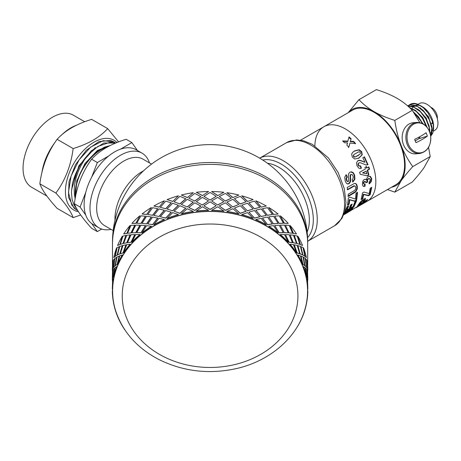 <?xml version="1.0" encoding="UTF-8"?>
<svg xmlns="http://www.w3.org/2000/svg" width="461" height="461" viewBox="0 0 461 461"><rect width="100%" height="100%" fill="white"/><g stroke="black" fill="none" stroke-linecap="round" stroke-linejoin="round"><path stroke-width="0.69" d="M423.198 123.871L413.287 111.787L418.329 116.598L422.749 123.623M427.047 127.224L422.806 117.67L415.609 110.467M429.825 129.472L426.223 118.108L417.879 109.119M432.124 128.141L428.511 116.766L420.161 107.776M416.946 106.22L411.091 106.082M410.67 106.261L410.175 106.514M409.063 105.12L410.002 104.468L414.71 103.535L418.041 104.359A19.333 11.162 -120 0 0 410.238 104.33A19.333 11.162 -120 0 0 409.218 105.062M407.605 105.851L410.86 104.843L417.487 106.497L424.155 111.919L429.318 119.808L431.79 128.262L430.672 135.978M430.712 136.277L431.796 133.748L431.853 126.308L428.736 117.82L423.152 110.323L416.369 105.621L409.967 104.843L407.703 105.794M408.037 106.232L413.477 107.027L420.288 111.614L425.952 119.053L429.168 127.559L429.606 131.748M429.9 132.578L429.122 125.778L425.376 117.336L419.401 110.317L412.566 106.416L407.91 106.116M409.858 107.909L416.346 111.481L422.432 118.362L426.177 126.228M426.753 126.867L421.901 116.921L415.603 110.467L409.466 107.54M413.903 112.691L418.778 117.768L422.201 123.358M411.731 109.764A15.778 9.111 60 0 1 411.944 109.153M412.238 108.479A15.778 9.111 60 0 1 412.877 107.436M413.511 106.727A15.778 9.111 60 0 1 414.485 105.99M414.981 105.73A15.778 9.111 60 0 1 415.401 105.557M415.857 105.413A15.778 9.111 60 0 1 420.155 105.702M420.628 105.702L424.454 108.462L426.984 111.02A17.472 10.09 -120 0 0 421.221 106.047L422.42 106.739A15.778 9.111 60 0 1 433.576 126.06L433.576 128.51L433.184 124.643L432.095 120.701L428.194 113.193L423.256 107.678L418.041 104.359M408.319 106.047L409.535 105.056M409.823 104.878L411.932 104.013L415.177 103.829L420.357 105.557M430.908 135.949L432.827 133.045L433.576 128.51M391.458 187.275A43.922 25.361 -120 0 0 401.007 180.971A43.922 25.361 -120 0 0 401.007 145.111C403.801 152.343 407.714 159.512 412.745 166.617C407.714 172.201 403.801 176.989 401.007 180.971L394.818 192.128L412.272 182.049C417.234 176.546 421.147 171.763 424.011 167.689L430.205 156.538L428.58 147.37M419.804 122.574L412.272 110.323C407.876 105.655 402.822 101.674 397.117 98.366C391.395 95.075 384.491 92.154 376.412 89.618L358.952 99.697C363.441 104.434 368.495 108.416 374.107 111.648A43.922 25.361 -120 0 0 348.349 112.611M394.818 192.128L387.465 189.58M348.182 112.709L358.952 99.697M374.107 111.648C379.708 114.893 386.612 117.809 394.818 120.402C396.132 129.65 398.195 137.885 401.007 145.111A43.922 25.361 -120 0 0 374.107 111.648M430.205 156.538L412.745 166.617M412.272 110.323L394.818 120.402M437.305 118.627A8.131 4.696 -120 0 0 430.724 107.229M431.45 123.755A8.131 4.696 -120 0 0 432.533 122.038M433.346 131.16L434.752 130.348A15.455 8.92 -120 0 0 434.752 112.501A15.455 8.92 -120 0 0 419.297 103.581L417.989 104.336M430.148 133.004A15.455 8.92 -120 0 0 431.312 132.088M432.216 130.866A15.455 8.92 -120 0 0 433.346 125.571M362.15 203.877L360.951 204.886L366.91 201.445A43.109 24.888 -120 0 0 366.91 151.669A43.109 24.888 -120 0 0 323.801 126.781A43.109 24.888 -120 0 1 366.91 151.669A43.109 24.888 -120 0 1 366.91 201.445L395.665 184.844A43.109 24.888 -120 0 0 395.665 135.067A43.109 24.888 -120 0 0 352.556 110.179L323.801 126.781A43.109 24.888 -120 0 0 314.875 145.855M351.507 204.43L350.147 207.554L350.562 208.02L353.068 206.574L354.861 202.074L356.416 201.175L353.777 207.087L344.563 212.417L347.156 206.684L348.712 205.779L346.966 210.107L349.006 208.919L350.66 204.92L352.21 204.021L350.562 208.02M348.026 206.176L346.551 209.634L346.966 210.107M355.731 201.572L353.374 206.597L345.243 211.305M353.374 206.597L353.777 207.087M355.247 183.386L356.244 184.285L356.849 186.284L356.797 188.854L356.088 190.577L355.091 191.776L347.859 196.196M354.74 186.014L353.852 185.881L347.185 189.644M355.195 186.169L354.302 186.031L347.634 189.794L347.179 187.46L354.394 183.478L355.69 183.507L356.693 184.429L357.304 186.463L357.252 189.073L355.552 192.018L348.32 196.444L348.193 194.237L354.711 190.364L355.552 189.154L355.725 187.454L355.195 186.169L354.469 185.864M345.283 213.933L366.109 201.313L362.254 204.039M360.951 204.886L360.162 205.306M355.984 207.698L356.301 207.571M360.225 205.093L356.007 207.744M356.065 207.709L360.3 205.214M365.037 198.224L363.792 200.99L364.184 201.492L367.665 199.48L366.674 200.708L357.454 206.038L360.122 202.223L363.533 199.106L365.464 198.679L364.184 201.492M364.144 201.434L362.726 202.252M359.96 203.854L358.554 204.667M363.654 200.644L363.032 199.982L361.453 200.944L359.609 203.41L360.006 203.912L362.623 202.396L363.654 200.644L361.868 201.411L360.006 203.912M365.095 198.749L365.51 199.215M366.334 200.253L366.674 200.708M369.826 176.229L371.278 178.522L370.788 181.409L368.967 183.616M365.245 179.248L366.409 180.015L366.904 177.998L368.212 176.575L370.483 176.482L371.733 178.712L371.249 181.634L369.428 183.858L369.094 181.945L370.045 180.833L370.275 179.577L369.215 178.499L368.074 178.712L367.089 179.761L367.071 181.939L365.613 182.539M364.72 183.945L364.565 186.014L363.176 186.186M367.071 181.939L367.532 182.141L366.069 182.74L365.602 181.582L364.207 181.455L363.516 182.222L363.349 183.271L363.873 184.06M370.039 176.286L370.483 176.482L370.033 176.338M364.565 186.014L365.026 186.256L363.666 186.423L362.801 185.737L362.352 184.239L362.807 181.185L364.196 179.485L365.464 179.3L366.409 180.015M365.602 181.582L364.663 181.628L363.971 182.4L363.804 183.461L364.219 184.216L365.175 184.152L365.026 186.256M369.71 178.689L368.529 178.874L367.538 179.928L367.532 182.141M358.013 160.589L360.398 160.624L364.968 162.209L362.83 157.771L364.467 156.821L368.016 164.692L365.959 164.94L360.341 162.693L359.044 162.86L358.33 163.788L358.531 165.084L359.361 166.012L360.669 165.856L361.407 168.213L360.272 168.513L358.819 168.161L357.045 165.879L356.48 162.739L358.18 160.514M360.283 165.92L361.009 168.242L360.07 168.524M359.194 162.779L357.961 163.891L358.157 165.171L358.975 166.087L359.828 166.098M364.121 156.965L367.613 164.721L366.645 164.986M357.799 160.705L359.125 160.295L360.756 160.497L364.968 162.209M361.009 168.242L361.407 168.213M359.01 162.825L358.681 162.969M367.613 164.721L368.016 164.692M343.67 214.866L343.376 214.976M344.01 214.653L346.228 213.241L343.941 214.624M345.203 213.979L344.695 213.962M345.819 213.362L346.228 213.241M352.59 152.418L354.388 151.122L358.848 149.969L361.378 151.842L361.902 155.023L358.226 158.469M354.244 154.262L353.241 155.662L354.083 157.005L355.097 157.045L358.451 155.357M353.737 154.712L354.031 154.475L353.541 155.432L353.766 156.227L354.394 156.792L355.408 156.838L359.943 154.228L360.444 153.265L360.22 152.464L359.586 151.905L358.554 151.871L354.083 154.389M359.125 157.996L354.763 159.057L352.308 157.074L351.639 154.06L352.728 152.274L354.659 150.851L359.131 149.71L361.683 151.617L362.231 154.838L358.785 158.158M366.057 166.577L366.564 168.029L368.829 166.963L369.532 169.158L367.682 170.236L368.921 175.047L367.377 175.941L360.214 174.241L359.603 172.333L365.429 168.939L364.91 167.464L366.46 166.565L366.979 168.035M368.414 166.951L369.105 169.118L367.256 170.195L368.477 174.932L366.933 175.831L366.138 175.647M366.132 171.135L362.571 172.921L366.881 173.849L366.132 171.135L362.991 172.967L366.881 173.849M366.933 175.831L367.377 175.941M368.477 174.932L368.921 175.047M367.256 170.195L367.682 170.236M369.105 169.118L369.532 169.158M362.571 172.921L362.991 172.967M371.249 187.615L369.728 194.34L368.051 195.308L363.303 194.196L362.248 198.288L361.401 198.783M370.212 188.215L371.768 187.316L370.16 194.767L368.483 195.741L363.752 194.554L362.686 198.708L361.124 199.613L362.542 192.871L363.988 192.03L369.278 193.591L370.212 188.215M362.248 198.288L362.686 198.708M363.303 194.196L363.752 194.554M368.051 195.308L368.483 195.741M369.728 194.34L370.16 194.767M348.868 137.557L350.982 139.222L350.181 141.671L353.483 141.786L355.322 143.861M343.111 141.383L347.761 141.527L349.046 136.888L351.126 138.801L350.348 141.273L353.673 141.406L355.535 143.515L349.939 143.066L348.798 147.284L346.851 145.088L347.588 142.875L344.586 142.772L342.604 140.933L347.917 141.118M349.939 143.066L348.585 147.629M353.483 141.786L353.673 141.406M350.181 141.671L350.348 141.273M350.982 139.222L351.126 138.801M350.706 171.878L352.993 172.887L354.244 175.238L354.486 179.099L352.504 181.876M345.883 174.811L346.897 177.116L346.113 178.361L346.326 180.032L347.173 181.45L348.28 181.536L348.729 180.856L348.343 175.33L348.752 173.48L350.02 172.155L351.731 171.855L353.391 172.858L354.659 175.243L354.912 179.162L352.942 181.957L352.141 179.744L353.218 178.113L353.086 176.131L352.089 174.61L350.982 174.54L350.521 175.111L350.602 181.576L349.04 183.737L347.594 183.997L346.251 183.063L345.197 180.919L344.73 177.116L346.274 174.754L347.3 177.099L346.522 178.349L346.741 180.049L347.594 181.49L348.28 181.536M351.685 174.627L350.579 174.563L350.118 175.134L350.17 181.519L348.608 183.662L347.162 183.922M351.005 174.431L350.579 174.563L351.005 174.431M346.897 177.116L347.3 177.099M357.079 192.179L356.169 200.039L354.492 201.008L349.311 199.538L348.643 203.946L347.692 204.5M355.99 193.343L357.54 192.444L356.612 200.426L354.935 201.399L349.772 199.855L349.092 204.327L347.536 205.231L348.337 198.011L349.778 197.175L355.529 199.077L355.99 193.343M348.643 203.946L349.092 204.327M349.311 199.538L349.772 199.855M354.492 201.008L354.935 201.399M356.169 200.039L356.612 200.426M344.24 213.322L352.884 208.32L351.847 209.496L343.987 214.042M351.559 209.087L351.847 209.496M114.985 220.237A38.551 22.261 -60 0 1 114.956 218.768A38.551 22.261 -60 0 1 143.504 170.847M111.084 229.388A43.109 24.888 -60 0 1 98.925 227.815L93.059 224.426A43.109 24.888 -60 0 1 93.059 174.65A43.109 24.888 -60 0 1 136.168 149.762L142.034 153.144A43.109 24.888 -60 0 1 149.479 162.894M98.925 227.815A43.109 24.888 -60 0 1 98.925 178.032A43.109 24.888 -60 0 1 142.034 153.144M113.176 230.592L104.618 225.654A38.39 22.163 -60 0 1 104.618 181.323A38.39 22.163 -60 0 1 143.008 159.16L151.565 164.099M307.689 242.215A97.605 97.605 0 0 0 210.083 144.61A97.605 97.605 0 0 0 112.478 242.215A97.605 79.695 180 0 1 210.083 162.52A97.605 79.695 180 0 1 307.689 242.215L307.689 244.094A97.605 79.695 180 0 0 210.083 164.398A97.605 79.695 180 0 0 112.478 244.094L112.478 266.723M124.954 330.03A97.605 79.695 -0 0 1 112.478 291.052A97.605 79.695 -0 0 1 210.083 211.357A97.605 79.695 -0 0 1 307.689 291.052A97.605 79.695 -0 0 1 295.219 330.03M307.55 291.052A97.467 79.58 180 0 0 198.351 212.048A97.467 79.58 180 0 0 115.44 310.074C122.246 331.177 136.473 347.525 158.123 359.125C182.994 371.618 209.421 374.695 237.398 368.351C269.806 360.744 296.561 338.04 304.727 310.074A97.467 79.58 180 0 0 307.55 291.052M216.221 205.744L210.083 209.478L203.958 205.877L210.083 209.346L216.221 205.744L210.083 201.832L203.946 205.744M210.083 200.086L203.946 196.357L210.083 200.086L216.221 196.357L210.083 192.439L203.946 196.357M307.689 266.723L307.689 244.094A97.605 79.695 180 0 0 210.083 164.398A97.605 79.695 180 0 0 112.478 244.094L112.478 242.215M307.654 290.43L307.689 288.857A97.605 79.695 180 0 0 306.715 278.882L306.876 278.865A97.767 79.828 180 0 1 307.839 288.857L307.55 280.092L306.876 278.865M306.392 276.387L306.237 276.41A97.605 79.695 180 0 0 303.373 266.677L303.528 266.637A97.767 79.828 180 0 1 306.392 276.387L305.147 267.72L303.528 266.637M302.577 264.251L302.428 264.297A97.605 79.695 180 0 0 297.737 255.048L297.881 254.991A97.767 79.828 180 0 1 302.577 264.251L300.411 255.803L297.881 254.991M296.486 252.761L296.342 252.818A97.605 79.695 180 0 0 289.94 244.284L290.073 244.209A97.767 79.828 180 0 1 296.486 252.761L293.444 244.647L290.073 244.209M288.263 242.181L288.137 242.261A97.605 79.695 180 0 0 280.173 234.649L280.294 234.557A97.767 79.828 180 0 1 288.263 242.181L284.425 234.511L280.294 234.557M278.121 232.788L278.006 232.88A97.605 79.695 180 0 0 268.688 226.38L268.786 226.276A97.767 79.828 180 0 1 278.121 232.788L273.58 225.654L268.786 226.276M266.302 224.801L266.204 224.91A97.605 79.695 180 0 0 255.757 219.678L255.832 219.563A97.767 79.828 180 0 1 266.302 224.801L261.168 218.289L255.832 219.563M253.095 218.428L253.026 218.543A97.605 79.695 180 0 0 241.697 214.717L241.754 214.59A97.767 79.828 180 0 1 253.095 218.428L247.499 212.602L241.754 214.59M238.833 213.812L238.781 213.939A97.605 79.695 180 0 0 226.864 211.605L226.893 211.472A97.767 79.828 180 0 1 238.833 213.812L232.909 208.735L226.893 211.472M223.862 211.08L223.839 211.213A97.605 79.695 180 0 0 211.616 210.429L211.622 210.297A97.767 79.828 180 0 1 223.862 211.08L217.753 206.776L211.622 210.297M208.551 210.297L208.551 210.429A97.605 79.695 180 0 0 196.328 211.213L196.311 211.08A97.767 79.828 180 0 1 208.551 210.297L202.414 206.776L196.311 211.08M193.274 211.472L193.303 211.605A97.605 79.695 180 0 0 181.386 213.939L181.334 213.812A97.767 79.828 180 0 1 193.274 211.472L187.258 208.735L181.334 213.812M178.413 214.59L178.47 214.717A97.605 79.695 180 0 0 167.141 218.543L167.072 218.428A97.767 79.828 180 0 1 178.413 214.59L172.668 212.602L167.072 218.428M164.335 219.563L164.41 219.678A97.605 79.695 180 0 0 153.962 224.91L153.87 224.801A97.767 79.828 180 0 1 164.335 219.563L158.999 218.289L153.87 224.801M151.381 226.276L151.479 226.38A97.605 79.695 180 0 0 142.161 232.88L142.046 232.788A97.767 79.828 180 0 1 151.381 226.276L146.592 225.654L142.046 232.788M139.873 234.557L139.994 234.649A97.605 79.695 180 0 0 132.03 242.261L131.904 242.181A97.767 79.828 180 0 1 139.873 234.557L135.741 234.511L131.904 242.181M130.094 244.209L130.227 244.284A97.605 79.695 180 0 0 123.825 252.818L123.681 252.761A97.767 79.828 180 0 1 130.094 244.209L126.723 244.647L123.681 252.761M122.286 254.991L122.436 255.048A97.605 79.695 180 0 0 117.745 264.297L117.59 264.251A97.767 79.828 180 0 1 122.286 254.991L119.762 255.803L117.59 264.251M113.291 278.865A97.767 79.828 180 0 0 112.328 288.857L112.617 280.092L113.452 278.882A97.605 79.695 180 0 0 112.49 288.857L112.513 290.43M116.639 266.637L116.794 266.677A97.605 79.695 180 0 0 113.936 276.41L113.775 276.387A97.767 79.828 180 0 1 116.639 266.637L115.02 267.72L113.775 276.387M307.389 278.225L307.839 279.464L307.55 270.699L306.876 269.472L307.366 277.908M307.02 272.883L306.876 269.472M306.484 267.311L307.418 268.509L306.646 259.779L305.493 258.609L306.484 267.311L305.493 258.609M304.992 256.477L306.392 257.601L304.992 256.477L303.528 247.857L305.147 256.449M305.493 268.002L306.484 276.704L307.257 277.914L306.646 269.172L305.493 268.002L306.646 276.686L307.418 277.902M304.992 265.87L306.392 266.994L305.147 258.327L303.528 257.25L304.992 265.87L303.528 257.25M302.912 255.152L304.779 256.172L303.067 247.597L300.987 246.635L302.912 255.152L300.987 246.635M300.255 244.589L302.577 245.471L300.255 244.589L297.881 236.211L300.411 244.537M300.987 256.028L302.912 264.545L304.623 265.594L303.067 256.99L300.987 256.028L303.067 264.505L304.779 265.565M300.255 253.976L302.577 254.864L300.411 246.416L297.881 245.598L300.255 253.976L297.881 245.598M297.051 243.598L299.811 244.318L297.195 236.026L294.233 235.387L297.051 243.598L294.233 235.387M293.305 233.445L296.486 233.975L293.305 233.445L290.073 225.429L293.444 233.375M294.233 244.779L297.051 252.991L299.662 253.763L297.195 245.419L294.233 244.779L297.195 252.933L299.811 253.711M293.305 242.838L296.486 243.368L293.444 235.254L290.073 234.816L293.305 242.838L290.073 234.816M289.047 232.938L292.631 233.249L289.18 225.348L285.417 225.141L289.047 232.938L285.417 225.141M284.304 223.326L288.263 223.401L284.304 223.326L280.294 215.777L284.425 223.239M234.395 208.095L240.244 213.38L246.013 211.317L240.296 205.739L234.395 208.095L240.296 213.253L246.076 211.196M232.868 206.983L238.833 204.419L232.909 199.342L226.893 202.079L232.868 206.983L226.893 202.079M225.354 201.065L231.41 198.121L225.377 193.424L219.286 196.553L225.354 201.065L219.286 196.553M217.742 195.637L223.862 192.295L217.742 195.637L211.622 191.511L217.753 195.504M219.286 205.94L225.354 210.458L231.376 207.64L225.377 202.817L219.286 205.94L225.377 210.325L231.41 207.513M217.742 205.03L223.862 201.688L217.753 197.383L211.622 200.904L217.742 205.03L211.622 200.904M202.425 195.637L208.551 191.511L202.425 195.637L196.311 192.295L202.414 195.504M202.425 205.03L208.551 200.904L202.414 197.383L196.311 201.688L202.425 205.03L196.311 201.688M194.813 201.065L200.898 196.686L194.79 193.424L188.756 198.121L194.813 201.065L188.756 198.121M187.299 197.59L193.274 192.692L187.299 197.59L181.334 195.032L187.258 197.464M188.756 207.513L194.813 210.458L200.898 206.073L194.79 202.817L188.756 207.513L194.79 210.325L200.881 205.94M187.299 206.983L193.303 202.212L187.258 199.342L181.334 204.419L187.299 206.983L181.334 204.419M179.923 203.987L185.812 198.835L179.871 196.346L174.091 201.803L179.923 203.987L174.091 201.803M172.731 201.457L178.413 195.804L172.731 201.457L167.072 199.642L172.668 201.336M127.536 242.642L131.12 242.33L134.877 234.614L130.987 234.735L127.536 242.642L130.987 242.25L134.756 234.534M126.861 242.838L130.227 234.897L126.723 235.254L123.681 243.368L126.861 242.838L123.681 243.368M123.116 243.598L126.072 235.456L122.972 236.026L120.356 244.318L123.116 243.598L120.356 244.318M119.912 244.589L122.286 236.211L119.912 244.589L117.59 245.471L119.762 244.537M120.356 253.711L123.116 252.991L126.072 244.849L122.972 245.419L120.356 253.711L122.972 252.933L125.934 244.779M119.912 253.976L122.436 245.661L119.762 246.416L117.59 254.864L119.912 253.976L117.59 254.864M117.255 255.152L119.336 246.687L117.1 247.597L115.388 256.172L117.255 255.152L115.388 256.172M115.02 265.841L116.794 257.284L115.02 258.327L113.775 266.994L115.02 265.841L116.639 257.25M115.175 265.87L113.775 266.994M115.388 265.565L117.255 264.545L119.336 256.08L117.1 256.99L115.388 265.565L117.1 264.505L119.186 256.028M112.749 277.902L113.683 276.704L114.829 268.031L113.521 269.172L112.749 277.902L113.521 276.686L114.674 268.002M126.861 233.445L130.094 225.429L126.861 233.445L123.681 233.975L126.723 233.375M131.12 232.938L134.877 225.227L130.987 225.348L127.536 233.249L131.12 232.938L127.536 233.249M135.868 232.719L139.994 225.262L135.741 225.118L131.904 232.788L135.868 232.719L131.904 232.788M136.75 232.626L141.066 232.822L145.538 225.636L140.951 225.21L136.75 232.626L140.951 232.724L145.428 225.538M135.868 223.326L139.873 215.777L135.868 223.326L131.904 223.401L135.741 223.239M141.066 223.429L145.538 216.244L140.951 215.823L136.75 223.233L141.066 223.429L136.75 223.233M146.696 223.879L151.479 216.987L146.592 216.261L142.046 223.395L146.696 223.879L142.046 223.395M147.768 223.908L152.712 224.697L157.783 218.128L152.62 217.079L147.768 223.908L152.62 224.593L157.697 218.013M146.696 214.486L151.381 207.49L146.696 214.486L142.046 214.002L146.592 214.382M152.712 215.304L157.783 208.735L152.62 207.686L147.768 214.515L152.712 215.304L147.768 214.515M159.085 216.526L164.41 210.291L158.999 208.896L153.87 215.408L159.085 216.526L153.87 215.408M160.319 216.705L165.77 218.162L171.319 212.273L165.701 210.533L160.319 216.705L165.701 218.047L171.256 212.152M159.085 207.133L164.335 200.777L159.085 207.133L153.87 206.015L158.999 207.024M165.77 208.775L171.319 202.886L165.701 201.14L160.319 207.312L165.77 208.775L160.319 207.312M172.731 210.85L178.47 205.324L172.668 203.215L167.072 209.035L172.731 210.85L167.072 209.035M174.091 211.196L179.923 213.38L185.812 208.228L179.871 205.739L174.091 211.196L179.871 213.253L185.771 208.095M232.868 197.59L238.833 195.032L232.868 197.59L226.893 192.692L232.909 197.464M240.244 203.987L246.076 201.803L240.296 196.346L234.395 198.703L240.244 203.987L234.395 198.703M247.436 210.85L253.095 209.035L247.499 203.215L241.754 205.197L247.436 210.85L241.754 205.197M248.911 212.152L254.397 218.162L259.768 216.82L254.466 210.533L248.911 212.152L254.466 218.047L259.848 216.705M247.436 201.457L253.095 199.642L247.436 201.457L241.754 195.804L247.499 201.336M254.397 208.775L259.848 207.312L254.466 201.14L248.911 202.765L254.397 208.775L248.911 202.765M261.082 216.526L266.302 215.408L261.168 208.896L255.832 210.17L261.082 216.526L255.832 210.17M262.47 218.013L267.455 224.697L272.301 224.011L267.547 217.079L262.47 218.013L267.547 224.593L272.405 223.908M261.082 207.133L266.302 206.015L261.082 207.133L255.832 200.777L261.168 207.024M267.455 215.304L272.405 214.515L267.547 207.686L262.47 208.626L267.455 215.304L262.47 208.626M273.471 223.879L278.121 223.395L273.58 216.261L268.786 216.883L273.471 223.879L268.786 216.883M274.739 225.538L279.101 232.822L283.296 232.713L279.216 225.21L274.739 225.538L279.216 232.724L283.417 232.626M273.471 214.486L278.121 214.002L273.471 214.486L268.786 207.49L273.58 214.382M279.101 223.429L283.417 223.233L279.216 215.823L274.739 216.146L279.101 223.429L274.739 216.146M284.304 232.719L288.263 232.788L284.425 225.118L280.294 225.17L284.304 232.719L280.294 225.17M285.417 234.534L289.047 242.33L292.493 242.711L289.18 234.735L285.417 234.534L289.18 242.25L292.631 242.642M307.02 263.49L307.689 271.114M307.389 268.832L307.366 268.515M307.654 281.037L307.689 279.47M112.513 281.037L112.317 279.781L112.801 277.908M112.784 268.832L113.291 260.079A97.767 79.828 -0 0 0 112.328 270.071L112.801 268.515M113.147 263.49L113.291 260.079M115.175 256.477L116.639 247.857A97.767 79.828 -0 0 0 113.775 257.601L115.175 256.477L113.775 257.601M113.147 272.883L113.452 269.489L112.617 270.699L112.49 279.47M113.683 267.311L114.829 258.638L113.521 259.779L112.916 268.521L113.683 267.311L114.674 258.609M112.513 271.01L112.317 279.781L112.674 271.022M112.49 291.364L112.328 291.364A97.767 79.828 180 0 0 113.291 301.356L113.452 301.338M112.749 268.509L113.521 267.294M112.328 279.464L113.291 269.472M306.715 301.338L306.876 301.356A97.767 79.828 180 0 0 307.839 291.364L307.677 291.364M307.55 278.214L307.839 279.464M306.646 267.294L307.418 268.509M305.147 265.841L306.392 266.994M303.067 255.112L304.779 256.172M300.411 253.93L302.577 254.864M297.195 243.541L299.811 244.318M307.55 268.821L307.677 270.077M306.876 260.079A97.767 79.828 -0 0 1 307.839 270.071M303.528 247.857A97.767 79.828 -0 0 1 306.392 257.601M293.444 242.768L296.486 243.368M297.881 236.211A97.767 79.828 -0 0 1 302.577 245.471M289.18 232.857L292.631 233.249M290.073 225.429A97.767 79.828 -0 0 1 296.486 233.975M284.425 232.632L288.263 232.788M279.216 223.331L283.417 223.233M273.58 223.775L278.121 223.395M267.547 215.201L272.405 214.515M261.168 216.411L266.302 215.408M254.466 208.654L259.848 207.312M280.294 215.777A97.767 79.828 -0 0 1 288.263 223.401M268.786 207.49A97.767 79.828 -0 0 1 278.121 214.002M247.499 210.723L253.095 209.035M255.832 200.777A97.767 79.828 -0 0 1 266.302 206.015M240.296 203.86L246.076 201.803M241.754 195.804A97.767 79.828 -0 0 1 253.095 199.642M232.909 206.856L238.833 204.419M225.377 200.938L231.41 198.121M217.753 204.897L223.862 201.688M210.083 199.953L216.221 196.357M202.414 204.897L208.551 200.904M194.79 200.938L200.881 196.553M226.893 192.692A97.767 79.828 -0 0 1 238.833 195.032M211.622 191.511A97.767 79.828 -0 0 1 223.862 192.295M187.258 206.856L193.274 202.079M196.311 192.295A97.767 79.828 -0 0 1 208.551 191.511M179.871 203.86L185.771 198.703M181.334 195.032A97.767 79.828 -0 0 1 193.274 192.692M172.668 210.723L178.413 205.197M165.701 208.654L171.256 202.765M158.999 216.411L164.335 210.17M152.62 215.201L157.697 208.626M146.592 223.775L151.381 216.883M140.951 223.331L145.428 216.146M167.072 199.642A97.767 79.828 -0 0 1 178.413 195.804M153.87 206.015A97.767 79.828 -0 0 1 164.335 200.777M135.741 232.632L139.873 225.17M142.046 214.002A97.767 79.828 -0 0 1 151.381 207.49M130.987 232.857L134.756 225.141M131.904 223.401A97.767 79.828 -0 0 1 139.873 215.777M126.723 242.768L130.094 234.816M122.972 243.541L125.934 235.387M119.762 253.93L122.286 245.598M117.1 255.112L119.186 246.635M112.328 270.071L112.617 268.821M115.02 256.449L116.639 247.857M117.59 245.471A97.767 79.828 -0 0 1 122.286 236.211M123.681 233.975A97.767 79.828 -0 0 1 130.094 225.429M415.009 140.945L418.934 138.68A3.331 2.628 84.9 0 0 418.824 137.234M413.598 124.211A15.023 11.848 84.9 0 0 412.365 150.055A15.023 11.848 84.9 0 0 430.764 139.429A15.023 11.848 84.9 0 0 413.598 124.211M427.353 136.11A25.96 5.486 -21.2 0 1 415.972 142.68A25.747 4.241 -113.3 0 0 414.664 139.314A25.96 5.486 158.8 0 0 426.05 132.739A25.747 22.364 46.5 0 1 427.353 136.11L418.934 138.68M416.819 122.407L413.114 122.735A15.616 12.314 84.9 0 0 408.982 124.061A15.616 12.314 84.9 0 0 402.666 142.086A15.616 12.314 84.9 0 0 415.891 153.847L419.596 153.513C427.416 151.755 431.116 145.987 430.707 136.22C428.972 127.219 424.345 122.614 416.819 122.407A15.616 12.314 84.9 0 0 412.687 123.732A15.616 12.314 84.9 0 0 406.372 141.752A15.616 12.314 84.9 0 0 419.596 153.513M419.959 138.087L419.493 136.877M71.576 189.638L78.883 165.764L95.346 147.543M115.786 143.048L103.984 142.996L91.238 150.874L80.035 164.756L72.959 181.553L72.377 184.072A38.799 22.399 -60 0 1 88.172 154.7L97.841 146.471L110.139 142.213L115.682 143.089M117.008 142.547A40.291 23.263 120 0 0 73.241 164.427A40.291 23.263 120 0 0 78.474 211.703M80.698 214.999L73.149 217.627C70.994 211.518 65.237 203.33 55.885 193.061C65.237 180.303 70.994 165.47 73.149 148.557C88.258 143.993 99.772 137.343 107.684 128.619L118.615 141.919M75.616 196.426A35.785 20.664 -60 0 1 107.229 147.151M75.414 197.441A36.004 20.785 -60 0 1 84.743 165.274L90.794 157.345L97.306 151.358L104.526 147.122L110.288 145.543M88.172 154.7L84.294 159.961L80.877 165.77L78.428 171.014L76.065 177.837L74.619 184.659L74.198 189.373L74.411 194.715L75.178 198.737M76.797 208.891L74.037 205.036L72.095 199.509L71.443 192.272L72.377 184.072M137.43 150.488L131.881 142.587L126.164 139.291C111.055 143.861 99.541 150.505 91.63 159.229C82.277 171.988 76.52 186.82 74.365 203.733C76.52 209.841 82.277 218.03 91.63 228.299L97.346 231.595L101.737 229.059M41.859 173.008A41.646 24.041 -60 0 1 55.038 142.368M61.036 135.517A41.646 24.041 -60 0 1 76.687 125.173M107.684 128.619L91.658 119.37C76.549 123.934 65.036 130.584 57.124 139.308C47.771 152.061 42.014 166.894 39.859 183.806C42.014 189.92 47.771 198.109 57.124 208.372L73.149 217.627M113.758 141.804L110.715 140.467L99.029 141.556L86.311 150.269L75.477 164.686L69.029 181.588L68.476 197.21L73.996 208.072L76.422 209.841L71.824 205.133L68.447 192.387L71.086 176.114L79.108 159.834L90.696 147.105L103.247 140.668L113.959 141.913L115.4 142.881M77.782 210.585L76.912 210.124M55.885 193.061L39.859 183.806M73.149 148.557L57.124 139.308M108.715 155.962L97.346 162.526L91.63 159.229M131.881 142.587L120.505 149.157M85.763 192.375L80.076 207.029L85.763 215.12M91.658 223.504L97.346 231.595M80.076 207.029L74.365 203.733M97.346 162.526L91.658 177.185M75.356 197.752L76.785 180.954L84.951 163.54L97.427 150.459L110.542 145.417M46.941 196.109L31.676 187.293A41.646 24.041 -60 0 1 31.676 139.21A41.646 24.041 -60 0 1 73.316 115.164L84.738 121.756M352.763 193.343L353.224 193.591M355.091 191.776L355.552 192.018M356.088 190.577L356.549 190.814M356.797 188.854L357.252 189.073M356.849 186.284L357.304 186.463M356.244 184.285L356.693 184.429M352.273 186.688L352.723 186.838M353.852 185.881L354.302 186.031M360.053 202.782L360.45 203.272M360.721 201.757L361.136 202.235M361.453 200.944L361.868 201.411M362.404 200.23L362.819 200.696M364.38 200.137L364.784 200.621M370.788 181.409L371.249 181.634M371.278 178.522L371.733 178.712M363.349 183.271L363.804 183.461M363.516 182.222L363.971 182.4M364.207 181.455L364.663 181.628M366.835 181.04L367.29 181.231M367.089 179.761L367.538 179.928M368.074 178.712L368.529 178.874M369.261 178.516L369.601 178.643M363.896 162.116L364.276 162.03M362.271 161.379L362.64 161.275M360.398 160.624L360.756 160.497M358.773 160.434L359.125 160.295M358.975 166.087L359.361 166.012M358.157 165.171L358.531 165.084M357.961 163.891L358.33 163.788M353.241 155.662L353.541 155.432M357.523 155.922L357.84 155.72M355.097 157.045L355.408 156.838M354.083 157.005L354.394 156.792M353.46 156.446L353.766 156.227M361.902 155.023L362.231 154.838M361.378 151.842L361.683 151.617M354.486 179.099L354.912 179.162M354.244 175.238L354.659 175.243M352.993 172.887L353.391 172.858M351.34 171.913L351.731 171.855M346.326 180.032L346.741 180.049M346.113 178.361L346.522 178.349M348.608 183.662L349.04 183.737M350.17 181.519L350.602 181.576M350.279 178.332L350.694 178.355M350.032 176.211L350.441 176.2M350.118 175.134L350.521 175.111M267.489 163.275A43.109 24.888 60 0 1 300.422 190.053A43.109 24.888 60 0 1 307.147 231.964M286.621 142.61A47.99 27.706 60 0 1 310.616 144.99A47.99 27.706 60 0 1 341.97 187.275A47.99 27.706 60 0 1 334.611 225.729L341.866 218.502L344.747 211.639L345.975 202.506L344.292 188.635L338.178 172.547L328.451 157.962L312.31 144.322L303.603 140.801L296.579 139.942L286.621 142.61L259.693 158.158A47.99 27.706 60 0 1 283.325 160.745A47.99 27.706 60 0 1 314.575 202.696A47.99 27.706 60 0 1 307.683 241.27L334.611 225.729M262.77 160.048A45.547 26.3 60 0 1 303.874 188.065A45.547 26.3 60 0 1 307.579 237.669M297.927 295.743A87.844 71.726 180 0 0 166.162 233.629A87.844 71.726 180 0 0 166.162 357.863A87.844 71.726 180 0 0 297.927 295.743M420.801 105.805L419.936 105.304M432.81 123.012L431.461 123.796M363.205 200.034L363.62 200.5M359.626 166.144L360.018 166.075M343.716 214.06L344.05 214.619M358.301 155.455L358.606 155.259M347.49 181.582L347.917 181.628M323.801 126.781L300.566 140.196M112.478 270.077L112.478 271.114M112.478 279.781L112.478 280.507M112.478 289.174L112.478 291.052M307.689 279.781L307.689 280.507M307.689 289.174L307.689 291.052"/></g></svg>
